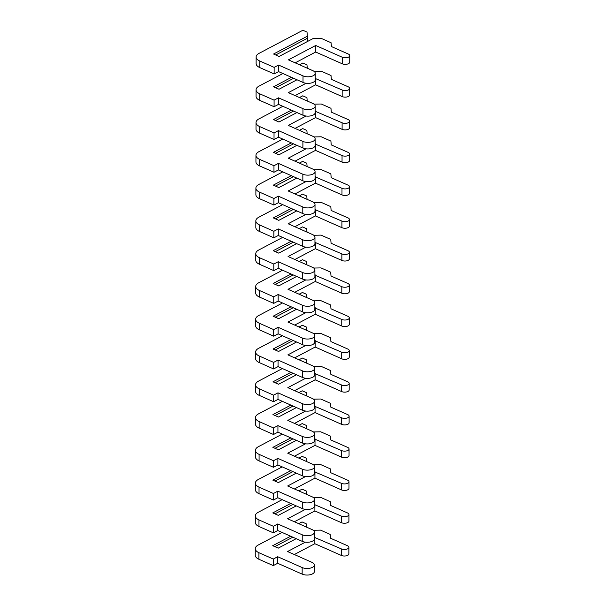 <?xml version="1.0" encoding="UTF-8"?>
<svg xmlns="http://www.w3.org/2000/svg" width="605" height="605" viewBox="0 0 605 605"><rect width="100%" height="100%" fill="white"/><g stroke="black" fill="none" stroke-linecap="round" stroke-linejoin="round"><path stroke-width="0.91" d="M307.484 41.495L307.491 38.213L275.714 54.964M307.408 36.171L273.566 54.019L279.094 56.462L312.936 38.622L321.399 38.448L331.071 42.736L331.427 46.562L348.283 54.026A4.492 2.17 -179.9 0 1 349.743 55.637A4.492 2.17 -179.9 0 1 347.066 57.619A4.492 2.17 -179.9 0 1 342.218 57.225L315.697 45.481L288.419 59.857L312.876 70.687A7.298 3.524 -179.9 0 1 315.25 73.296A7.298 3.524 -179.9 0 1 310.887 76.517A7.298 3.524 -179.9 0 1 303.022 75.882L278.565 65.053L274.148 67.382L259.779 61.014A11.23 5.422 -179.9 0 1 256.127 56.999A11.23 5.422 -179.9 0 1 259.069 53.353L302.886 30.25L307.03 32.088L307.491 38.213M349.743 55.637L349.735 62.194A4.492 2.17 -179.9 0 1 347.051 64.175A4.492 2.17 -179.9 0 1 342.211 63.782L315.681 52.03L295.172 62.844M315.25 73.296L315.235 79.852A7.298 3.524 -179.9 0 1 310.879 83.074A7.298 3.524 -179.9 0 1 303.007 82.439L278.557 71.602L274.133 73.939L259.764 67.571A11.23 5.422 -179.9 0 1 256.112 63.555L256.127 56.999M315.681 52.03L315.697 45.481M278.557 71.602L278.565 65.053M274.133 73.939L274.148 67.382M293.622 78.279L275.661 87.748M299.52 64.773L302.833 63.026L306.977 64.864L307.287 68.214M314.078 71.375L321.346 71.231L331.011 75.512L331.374 79.346L348.223 86.81A4.492 2.17 -179.9 0 1 349.69 88.413A4.492 2.17 -179.9 0 1 347.005 90.395A4.492 2.17 -179.9 0 1 342.165 90.001L315.235 78.469M296.995 79.769L279.034 89.245L273.513 86.795L291.474 77.327M306.153 83.256L288.358 92.633L312.815 103.463A7.298 3.524 -179.9 0 1 315.19 106.072A7.298 3.524 -179.9 0 1 310.834 109.293A7.298 3.524 -179.9 0 1 302.961 108.658L278.512 97.829L274.088 100.158L259.719 93.798A11.23 5.422 -179.9 0 1 256.066 89.782A11.23 5.422 -179.9 0 1 259.008 86.129L282.906 73.53M349.69 88.413L349.675 94.97A4.492 2.17 -179.9 0 1 346.998 96.951A4.492 2.17 -179.9 0 1 342.15 96.558L315.628 84.813L295.111 95.628M315.19 106.072L315.175 112.628A7.298 3.524 -179.9 0 1 310.819 115.85A7.298 3.524 -179.9 0 1 302.954 115.215L278.497 104.385L274.08 106.714L259.711 100.347A11.23 5.422 -179.9 0 1 256.059 96.339L256.066 89.782M315.628 84.813L315.636 78.257M278.497 104.385L278.512 97.829M274.08 106.714L274.088 100.158M293.561 111.055L275.6 120.524M299.46 97.549L302.772 95.809L306.916 97.639L307.227 100.99M314.018 104.151L321.285 104.007L330.958 108.287L331.313 112.122L348.17 119.586A4.492 2.17 -179.9 0 1 349.63 121.197A4.492 2.17 -179.9 0 1 346.945 123.17A4.492 2.17 -179.9 0 1 342.105 122.785L315.182 111.244M296.942 112.553L278.981 122.021L273.452 119.571L291.413 110.102M306.092 116.031L288.305 125.416L312.755 136.246A7.298 3.524 -179.9 0 1 315.129 138.855A7.298 3.524 -179.9 0 1 310.773 142.069A7.298 3.524 -179.9 0 1 302.908 141.434L278.451 130.604L274.035 132.934L259.666 126.574A11.23 5.422 -179.9 0 1 256.013 122.558A11.23 5.422 -179.9 0 1 258.948 118.905L282.845 106.314M349.63 121.197L349.622 127.746A4.492 2.17 -179.9 0 1 346.937 129.727A4.492 2.17 -179.9 0 1 342.097 129.341L315.568 117.589L295.059 128.404M315.129 138.855L315.122 145.412A7.298 3.524 -179.9 0 1 310.766 148.626A7.298 3.524 -179.9 0 1 302.893 147.991L278.444 137.161L274.02 139.49L259.651 133.13A11.23 5.422 -179.9 0 1 255.998 129.115L256.013 122.558M315.568 117.589L315.583 111.033M278.444 137.161L278.451 130.604M274.02 139.49L274.035 132.934M293.508 143.831L275.547 153.299M299.407 130.332L302.712 128.585L306.856 130.423L307.174 133.773M313.965 136.934L321.225 136.783L330.897 141.071L331.253 144.897L348.109 152.369A4.492 2.17 -179.9 0 1 349.577 153.972A4.492 2.17 -179.9 0 1 346.892 155.954A4.492 2.17 -179.9 0 1 342.052 155.561L315.122 144.02M296.881 145.329L278.92 154.797L273.392 152.354L291.36 142.886M306.039 148.815L288.245 158.192L312.702 169.022A7.298 3.524 -179.9 0 1 315.076 171.631A7.298 3.524 -179.9 0 1 310.72 174.853A7.298 3.524 -179.9 0 1 302.848 174.217L278.398 163.388L273.974 165.717L259.605 159.349A11.23 5.422 -179.9 0 1 255.953 155.341A11.23 5.422 -179.9 0 1 258.895 151.689L282.792 139.089M349.577 153.972L349.561 160.529A4.492 2.17 -179.9 0 1 346.877 162.511A4.492 2.17 -179.9 0 1 342.037 162.117L315.515 150.373L294.998 161.18M315.076 171.631L315.061 178.188A7.298 3.524 -179.9 0 1 310.705 181.409A7.298 3.524 -179.9 0 1 302.84 180.774L278.383 169.945L273.967 172.274L259.598 165.906A11.23 5.422 -179.9 0 1 255.938 161.89L255.953 155.341M315.515 150.373L315.523 143.816M278.383 169.945L278.398 163.388M273.967 172.274L273.974 165.717M293.448 176.615L275.487 186.083M299.346 163.108L302.659 161.361L306.803 163.199L307.113 166.549M313.904 169.71L321.172 169.566L330.844 173.847L331.2 177.681L348.056 185.145A4.492 2.17 -179.9 0 1 349.516 186.748A4.492 2.17 -179.9 0 1 346.831 188.73A4.492 2.17 -179.9 0 1 341.991 188.337L315.069 176.804M296.828 178.112L278.867 187.58L273.339 185.13L291.3 175.662M305.979 181.591L288.192 190.968L312.641 201.805A7.298 3.524 -179.9 0 1 315.016 204.414A7.298 3.524 -179.9 0 1 310.66 207.628A7.298 3.524 -179.9 0 1 302.795 206.993L278.338 196.164L273.921 198.493L259.553 192.133A11.23 5.422 -179.9 0 1 255.892 188.117A11.23 5.422 -179.9 0 1 258.834 184.464L282.732 171.865M349.516 186.748L349.509 193.305A4.492 2.17 -179.9 0 1 346.824 195.286A4.492 2.17 -179.9 0 1 341.984 194.893L315.455 183.149L294.938 193.963M315.016 204.414L315.008 210.963A7.298 3.524 -179.9 0 1 310.645 214.185A7.298 3.524 -179.9 0 1 302.78 213.55L278.33 202.72L273.906 205.05L259.537 198.69A11.23 5.422 -179.9 0 1 255.885 194.674L255.892 188.117M315.455 183.149L315.462 176.592M278.33 202.72L278.338 196.164M273.906 205.05L273.921 198.493M293.395 209.391L275.426 218.859M299.293 195.891L302.598 194.145L306.743 195.982L307.06 199.325M313.844 202.493L321.111 202.342L330.784 206.623L331.139 210.457L347.996 217.921A4.492 2.17 -179.9 0 1 349.456 219.532A4.492 2.17 -179.9 0 1 346.778 221.513A4.492 2.17 -179.9 0 1 341.938 221.12L315.008 209.58M296.768 210.888L278.807 220.356L273.279 217.906L291.239 208.438M305.926 214.374L288.131 223.752L312.588 234.581A7.298 3.524 -179.9 0 1 314.963 237.19A7.298 3.524 -179.9 0 1 310.599 240.404A7.298 3.524 -179.9 0 1 302.734 239.777L278.277 228.94L273.861 231.276L259.492 224.909A11.23 5.422 -179.9 0 1 255.839 220.893A11.23 5.422 -179.9 0 1 258.781 217.24L282.679 204.649M349.456 219.532L349.448 226.081A4.492 2.17 -179.9 0 1 346.763 228.062A4.492 2.17 -179.9 0 1 341.923 227.677L315.394 215.924L294.885 226.739M314.963 237.19L314.948 243.747A7.298 3.524 -179.9 0 1 310.592 246.961A7.298 3.524 -179.9 0 1 302.727 246.326L278.27 235.496L273.853 237.826L259.484 231.465A11.23 5.422 -179.9 0 1 255.824 227.45L255.839 220.893M315.394 215.924L315.409 209.368M278.27 235.496L278.277 228.94M273.853 237.826L273.861 231.276M293.334 242.166L275.373 251.642M299.233 228.667L302.545 226.92L306.69 228.758L307 232.108M313.791 235.269L321.058 235.118L330.731 239.406L331.086 243.24L347.943 250.704A4.492 2.17 -179.9 0 1 349.403 252.308A4.492 2.17 -179.9 0 1 346.718 254.289A4.492 2.17 -179.9 0 1 341.878 253.896L314.955 242.363M296.715 243.664L278.754 253.132L273.226 250.689L291.187 241.221M305.865 247.15L288.071 256.528L312.528 267.357A7.298 3.524 -179.9 0 1 314.902 269.966A7.298 3.524 -179.9 0 1 310.546 273.188A7.298 3.524 -179.9 0 1 302.681 272.552L278.224 261.723L273.8 264.052L259.432 257.685A11.23 5.422 -179.9 0 1 255.779 253.677A11.23 5.422 -179.9 0 1 258.721 250.024L282.618 237.425M349.403 252.308L349.387 258.864A4.492 2.17 -179.9 0 1 346.71 260.846A4.492 2.17 -179.9 0 1 341.87 260.452L315.341 248.708L294.824 259.522M314.902 269.966L314.895 276.523A7.298 3.524 -179.9 0 1 310.531 279.744A7.298 3.524 -179.9 0 1 302.666 279.109L278.209 268.28L273.793 270.609L259.424 264.241A11.23 5.422 -179.9 0 1 255.771 260.233L255.779 253.677M315.341 248.708L315.349 242.151M278.209 268.28L278.224 261.723M273.793 270.609L273.8 264.052M293.274 274.95L275.313 284.418M299.173 261.443L302.485 259.704L306.629 261.534L306.939 264.884M313.73 268.045L320.998 267.902L330.67 272.182L331.026 276.016L347.883 283.48A4.492 2.17 -179.9 0 1 349.342 285.084A4.492 2.17 -179.9 0 1 346.665 287.065A4.492 2.17 -179.9 0 1 341.825 286.679L314.895 275.139M296.654 276.447L278.693 285.915L273.165 283.465L291.126 273.997M305.812 279.926L288.018 289.311L312.475 300.14A7.298 3.524 -179.9 0 1 314.85 302.75A7.298 3.524 -179.9 0 1 310.486 305.964A7.298 3.524 -179.9 0 1 302.621 305.328L278.164 294.499L273.747 296.828L259.379 290.468A11.23 5.422 -179.9 0 1 255.726 286.452A11.23 5.422 -179.9 0 1 258.668 282.8L282.565 270.201M349.342 285.084L349.335 291.64A4.492 2.17 -179.9 0 1 346.65 293.622A4.492 2.17 -179.9 0 1 341.81 293.228L315.281 281.484L294.771 292.298M314.85 302.75L314.834 309.299A7.298 3.524 -179.9 0 1 310.478 312.52A7.298 3.524 -179.9 0 1 302.613 311.885L278.156 301.056L273.732 303.385L259.363 297.025A11.23 5.422 -179.9 0 1 255.711 293.009L255.726 286.452M315.281 281.484L315.296 274.927M278.156 301.056L278.164 294.499M273.732 303.385L273.747 296.828M293.221 307.726L275.26 317.194M299.12 294.227L302.432 292.48L306.576 294.317L306.886 297.66M313.677 300.829L320.945 300.677L330.617 304.958L330.973 308.792L347.83 316.256A4.492 2.17 -179.9 0 1 349.289 317.867A4.492 2.17 -179.9 0 1 346.604 319.848A4.492 2.17 -179.9 0 1 341.764 319.455L314.834 307.915M296.594 309.223L278.633 318.691L273.112 316.241L291.073 306.773M305.752 312.709L287.957 322.087L312.414 332.916A7.298 3.524 -179.9 0 1 314.789 335.525A7.298 3.524 -179.9 0 1 310.433 338.747A7.298 3.524 -179.9 0 1 302.56 338.112L278.111 327.282L273.687 329.612L259.318 323.244A11.23 5.422 -179.9 0 1 255.665 319.228A11.23 5.422 -179.9 0 1 258.607 315.583L282.505 302.984M349.289 317.867L349.274 324.424A4.492 2.17 -179.9 0 1 346.597 326.397A4.492 2.17 -179.9 0 1 341.749 326.012L315.228 314.26L294.711 325.074M314.789 335.525L314.781 342.082A7.298 3.524 -179.9 0 1 310.418 345.296A7.298 3.524 -179.9 0 1 302.553 344.661L278.096 333.831L273.679 336.161L259.311 329.801A11.23 5.422 -179.9 0 1 255.658 325.785L255.665 319.228M315.228 314.26L315.235 307.703M278.096 333.831L278.111 327.282M273.679 336.161L273.687 329.612M293.16 340.509L275.199 349.977M299.059 327.002L302.371 325.256L306.516 327.093L306.826 330.443M313.617 333.605L320.884 333.453L330.557 337.741L330.912 341.575L347.769 349.04A4.492 2.17 -179.9 0 1 349.229 350.643A4.492 2.17 -179.9 0 1 346.552 352.624A4.492 2.17 -179.9 0 1 341.704 352.231L314.781 340.698M296.541 341.999L278.58 351.467L273.052 349.024L291.013 339.556M305.691 345.485L287.904 354.863L312.354 365.692A7.298 3.524 -179.9 0 1 314.729 368.301A7.298 3.524 -179.9 0 1 310.373 371.523A7.298 3.524 -179.9 0 1 302.508 370.888L278.05 360.058L273.634 362.387L259.265 356.027A11.23 5.422 -179.9 0 1 255.612 352.012A11.23 5.422 -179.9 0 1 258.554 348.359L282.444 335.76M349.229 350.643L349.221 357.2A4.492 2.17 -179.9 0 1 346.536 359.181A4.492 2.17 -179.9 0 1 341.696 358.788L315.167 347.043L294.658 357.857M314.729 368.301L314.721 374.858A7.298 3.524 -179.9 0 1 310.365 378.08A7.298 3.524 -179.9 0 1 302.492 377.444L278.043 366.615L273.619 368.944L259.25 362.577A11.23 5.422 -179.9 0 1 255.597 358.568L255.612 352.012M315.167 347.043L315.182 340.486M278.043 366.615L278.05 360.058M273.619 368.944L273.634 362.387M293.107 373.285L275.146 382.753M299.006 359.778L302.311 358.039L306.463 359.869L306.773 363.219M313.564 366.38L320.832 366.237L330.496 370.517L330.859 374.351L347.709 381.815A4.492 2.17 -179.9 0 1 349.176 383.419A4.492 2.17 -179.9 0 1 346.491 385.4A4.492 2.17 -179.9 0 1 341.651 385.014L314.721 373.474M296.48 374.782L278.519 384.251L272.999 381.8L290.96 372.332M305.638 378.261L287.844 387.646L312.301 398.476A7.298 3.524 -179.9 0 1 314.676 401.085A7.298 3.524 -179.9 0 1 310.32 404.299A7.298 3.524 -179.9 0 1 302.447 403.664L277.998 392.834L273.573 395.163L259.205 388.803A11.23 5.422 -179.9 0 1 255.552 384.788A11.23 5.422 -179.9 0 1 258.494 381.135L282.391 368.536M349.176 383.419L349.161 389.975A4.492 2.17 -179.9 0 1 346.476 391.957A4.492 2.17 -179.9 0 1 341.636 391.571L315.114 379.819L294.597 390.633M314.676 401.085L314.66 407.641A7.298 3.524 -179.9 0 1 310.304 410.855A7.298 3.524 -179.9 0 1 302.44 410.22L277.982 399.391L273.566 401.72L259.197 395.36A11.23 5.422 -179.9 0 1 255.544 391.344L255.552 384.788M315.114 379.819L315.122 373.262M277.982 399.391L277.998 392.834M273.566 401.72L273.573 395.163M293.047 406.061L275.086 415.529M298.946 392.562L302.258 390.815L306.402 392.653L306.712 396.003M313.503 399.164L320.771 399.013L330.443 403.301L330.799 407.127L347.656 414.591A4.492 2.17 -179.9 0 1 349.115 416.202A4.492 2.17 -179.9 0 1 346.431 418.184A4.492 2.17 -179.9 0 1 341.591 417.79L314.668 406.25M296.427 407.558L278.466 417.027L272.938 414.584L290.899 405.108M305.578 411.045L287.791 420.422L312.24 431.252A7.298 3.524 -179.9 0 1 314.615 433.861A7.298 3.524 -179.9 0 1 310.259 437.082A7.298 3.524 -179.9 0 1 302.394 436.447L277.937 425.617L273.52 427.947L259.152 421.579A11.23 5.422 -179.9 0 1 255.491 417.563A11.23 5.422 -179.9 0 1 258.433 413.918L282.331 401.319M349.115 416.202L349.108 422.759A4.492 2.17 -179.9 0 1 346.423 424.74A4.492 2.17 -179.9 0 1 341.583 424.347L315.054 412.595L294.537 423.409M314.615 433.861L314.608 440.417A7.298 3.524 -179.9 0 1 310.244 443.639A7.298 3.524 -179.9 0 1 302.379 443.004L277.929 432.167L273.505 434.503L259.137 428.136A11.23 5.422 -179.9 0 1 255.484 424.12L255.491 417.563M315.054 412.595L315.069 406.046M277.929 432.167L277.937 425.617M273.505 434.503L273.52 427.947M292.994 438.844L275.033 448.313M298.893 425.338L302.197 423.591L306.342 425.428L306.659 428.779M313.443 431.94L320.71 431.796L330.383 436.076L330.738 439.911L347.595 447.375A4.492 2.17 -179.9 0 1 349.062 448.978A4.492 2.17 -179.9 0 1 346.378 450.959A4.492 2.17 -179.9 0 1 341.538 450.566L314.608 439.033M296.367 440.334L278.406 449.81L272.878 447.36L290.839 437.891M305.525 443.82L287.73 453.198L312.188 464.027A7.298 3.524 -179.9 0 1 314.562 466.636A7.298 3.524 -179.9 0 1 310.199 469.858A7.298 3.524 -179.9 0 1 302.334 469.223L277.884 458.393L273.46 460.723L259.091 454.363A11.23 5.422 -179.9 0 1 255.439 450.347A11.23 5.422 -179.9 0 1 258.38 446.694L282.278 434.095M349.062 448.978L349.047 455.535A4.492 2.17 -179.9 0 1 346.363 457.516A4.492 2.17 -179.9 0 1 341.522 457.123L314.993 445.378L294.484 456.193M314.562 466.636L314.547 473.193A7.298 3.524 -179.9 0 1 310.191 476.415A7.298 3.524 -179.9 0 1 302.326 475.78L277.869 464.95L273.452 467.279L259.084 460.912A11.23 5.422 -179.9 0 1 255.423 456.904L255.439 450.347M314.993 445.378L315.008 438.822M277.869 464.95L277.884 458.393M273.452 467.279L273.46 460.723M292.933 471.62L274.973 481.088M298.832 458.114L302.145 456.374L306.289 458.204L306.599 461.555M313.39 464.716L320.658 464.572L330.33 468.852L330.685 472.686L347.542 480.151A4.492 2.17 -179.9 0 1 349.002 481.761A4.492 2.17 -179.9 0 1 346.317 483.735A4.492 2.17 -179.9 0 1 341.477 483.35L314.555 471.809M296.314 473.118L278.353 482.586L272.825 480.136L290.786 470.667M305.464 476.596L287.67 485.981L312.127 496.811A7.298 3.524 -179.9 0 1 314.502 499.42A7.298 3.524 -179.9 0 1 310.146 502.634A7.298 3.524 -179.9 0 1 302.281 501.999L277.824 491.169L273.407 493.498L259.031 487.138A11.23 5.422 -179.9 0 1 255.378 483.123A11.23 5.422 -179.9 0 1 258.32 479.47L282.217 466.878M349.002 481.761L348.987 488.311A4.492 2.17 -179.9 0 1 346.31 490.292A4.492 2.17 -179.9 0 1 341.47 489.906L314.94 478.154L294.423 488.969M314.502 499.42L314.494 505.977A7.298 3.524 -179.9 0 1 310.131 509.191A7.298 3.524 -179.9 0 1 302.266 508.555L277.808 497.726L273.392 500.055L259.023 493.695A11.23 5.422 -179.9 0 1 255.37 489.679L255.378 483.123M314.94 478.154L314.948 471.598M277.808 497.726L277.824 491.169M273.392 500.055L273.407 493.498M292.873 504.396L274.912 513.864M298.772 490.897L302.084 489.15L306.228 490.988L306.538 494.338M313.329 497.499L320.597 497.348L330.269 501.636L330.625 505.462L347.482 512.934A4.492 2.17 -179.9 0 1 348.941 514.537A4.492 2.17 -179.9 0 1 346.264 516.519A4.492 2.17 -179.9 0 1 341.424 516.125L314.494 504.585M296.253 505.893L278.292 515.362L272.764 512.919L290.725 503.451M305.412 509.38L287.617 518.757L312.074 529.587A7.298 3.524 -179.9 0 1 314.449 532.196A7.298 3.524 -179.9 0 1 310.085 535.417A7.298 3.524 -179.9 0 1 302.22 534.782L277.763 523.953L273.347 526.282L258.978 519.914A11.23 5.422 -179.9 0 1 255.325 515.906A11.23 5.422 -179.9 0 1 258.267 512.254L282.164 499.654M348.941 514.537L348.934 521.094A4.492 2.17 -179.9 0 1 346.249 523.075A4.492 2.17 -179.9 0 1 341.409 522.682L314.88 510.938L294.37 521.744M314.449 532.196L314.434 538.752A7.298 3.524 -179.9 0 1 310.078 541.974A7.298 3.524 -179.9 0 1 302.213 541.339L277.755 530.509L273.331 532.839L258.963 526.471A11.23 5.422 -179.9 0 1 255.31 522.455L255.325 515.906M314.88 510.938L314.895 504.381M277.755 530.509L277.763 523.953M273.331 532.839L273.347 526.282M292.82 537.18L274.859 546.648M298.719 523.673L302.031 521.926L306.175 523.764L306.485 527.114M313.277 530.275L320.544 530.131L330.217 534.412L330.572 538.246L347.429 545.71A4.492 2.17 -179.9 0 1 348.888 547.313A4.492 2.17 -179.9 0 1 346.204 549.295A4.492 2.17 -179.9 0 1 341.364 548.901L314.434 537.369M296.2 538.677L278.232 548.145L272.711 545.695L290.672 536.227M305.351 542.156L287.556 551.533L312.014 562.37A7.298 3.524 -179.9 0 1 314.388 564.979A7.298 3.524 -179.9 0 1 310.032 568.193A7.298 3.524 -179.9 0 1 302.167 567.558L277.71 556.729L273.286 559.058L258.917 552.698A11.23 5.422 -179.9 0 1 255.265 548.682A11.23 5.422 -179.9 0 1 258.206 545.029L282.104 532.43M348.888 547.313L348.873 553.87A4.492 2.17 -179.9 0 1 346.196 555.851A4.492 2.17 -179.9 0 1 341.356 555.458L314.827 543.714L294.31 554.528M314.388 564.979L314.381 571.528A7.298 3.524 -179.9 0 1 310.017 574.75A7.298 3.524 -179.9 0 1 302.152 574.115L277.695 563.285L273.279 565.614L258.91 559.254A11.23 5.422 -179.9 0 1 255.257 555.239L255.265 548.682M314.827 543.714L314.834 537.157M277.695 563.285L277.71 556.729M273.279 565.614L273.286 559.058M342.211 63.782L342.218 57.225M303.007 82.439L303.022 75.882M259.764 67.571L259.779 61.014M342.15 96.558L342.165 90.001M302.954 115.215L302.961 108.658M259.711 100.347L259.719 93.798M342.097 129.341L342.105 122.785M302.893 147.991L302.908 141.434M259.651 133.13L259.666 126.574M342.037 162.117L342.052 155.561M302.84 180.774L302.848 174.217M259.598 165.906L259.605 159.349M341.984 194.893L341.991 188.337M302.78 213.55L302.795 206.993M259.537 198.69L259.553 192.133M341.923 227.677L341.938 221.12M302.727 246.326L302.734 239.777M259.484 231.465L259.492 224.909M341.87 260.452L341.878 253.896M302.666 279.109L302.681 272.552M259.424 264.241L259.432 257.685M341.81 293.228L341.825 286.679M302.613 311.885L302.621 305.328M259.363 297.025L259.379 290.468M341.749 326.012L341.764 319.455M302.553 344.661L302.56 338.112M259.311 329.801L259.318 323.244M341.696 358.788L341.704 352.231M302.492 377.444L302.508 370.888M259.25 362.577L259.265 356.027M341.636 391.571L341.651 385.014M302.44 410.22L302.447 403.664M259.197 395.36L259.205 388.803M341.583 424.347L341.591 417.79M302.379 443.004L302.394 436.447M259.137 428.136L259.152 421.579M341.522 457.123L341.538 450.566M302.326 475.78L302.334 469.223M259.084 460.912L259.091 454.363M341.47 489.906L341.477 483.35M302.266 508.555L302.281 501.999M259.023 493.695L259.031 487.138M341.409 522.682L341.424 516.125M302.213 541.339L302.22 534.782M258.963 526.471L258.978 519.914M341.356 555.458L341.364 548.901M302.152 574.115L302.167 567.558M258.91 559.254L258.917 552.698"/></g></svg>
